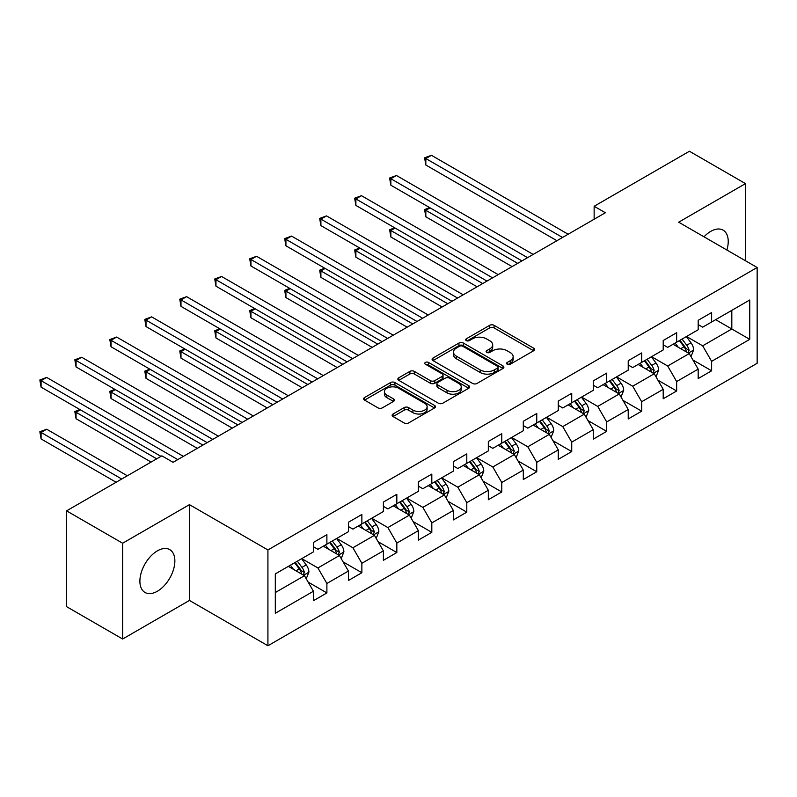 <?xml version="1.0" encoding="UTF-8"?>
<svg xmlns="http://www.w3.org/2000/svg" width="797" height="797" viewBox="0 0 797 797"><rect width="100%" height="100%" fill="white"/><g stroke="black" fill="none" stroke-linecap="round" stroke-linejoin="round"><path stroke-width="1.2" d="M507.221 364.229A2.182 1.255 0 0 0 510.299 364.229L533.681 350.73A3.108 1.793 0 0 0 534.588 349.465A3.108 1.793 0 0 0 533.681 348.189L494.07 325.325A3.108 1.793 0 0 0 489.667 325.325L466.285 338.825A2.182 1.255 0 0 0 465.647 339.711A2.182 1.255 0 0 0 466.285 340.598A2.182 1.255 0 0 0 469.363 340.598L472.392 338.855A9.963 5.748 0 0 1 486.469 338.855L489.776 340.757A9.963 5.748 0 0 1 492.695 344.822A9.963 5.748 0 0 1 489.776 348.887L486.748 350.64A2.182 1.255 0 0 0 486.11 351.527A2.182 1.255 0 0 0 486.748 352.413A2.182 1.255 0 0 0 489.826 352.413L492.855 350.67A9.963 5.748 0 0 1 506.942 350.67L510.239 352.573A9.963 5.748 0 0 1 513.158 356.638A9.963 5.748 0 0 1 510.239 360.712L507.221 362.456A2.182 1.255 0 0 0 506.583 363.342A2.182 1.255 0 0 0 507.221 364.229L507.221 362.456M157.378 591.244A24.737 14.276 120 0 0 173.537 569.457A24.737 14.276 120 0 0 169.751 549.631A24.737 14.276 120 0 0 157.378 550.857A24.737 14.276 120 0 0 141.228 572.654A24.737 14.276 120 0 0 145.014 592.47A24.737 14.276 120 0 0 157.378 591.244M726.884 250.019A24.737 14.276 120 0 0 723.108 230.154A24.737 14.276 120 0 0 710.735 231.379A24.737 14.276 120 0 0 704.01 236.819M393.051 414.012A3.108 1.793 0 0 0 392.134 415.277A3.108 1.793 0 0 0 393.051 416.552L404.169 422.968A3.108 1.793 0 0 0 408.562 422.968L434.534 407.974A3.108 1.793 0 0 0 435.451 406.699A3.108 1.793 0 0 0 434.534 405.434L394.923 382.56A3.108 1.793 0 0 0 390.52 382.56L364.548 397.554A3.108 1.793 0 0 0 363.641 398.829A3.108 1.793 0 0 0 364.548 400.094L377.977 407.845A3.108 1.793 0 0 0 382.381 407.845L393.489 401.429A3.108 1.793 0 0 0 394.405 400.164A3.108 1.793 0 0 0 393.489 398.889L386.834 395.043A8.329 4.802 0 0 1 384.393 391.646A8.329 4.802 0 0 1 389.534 387.203A8.329 4.802 0 0 1 398.61 388.249L424.691 403.302A8.329 4.802 0 0 1 427.122 406.699A8.329 4.802 0 0 1 421.982 411.142A8.329 4.802 0 0 1 412.916 410.106L408.562 407.596A3.108 1.793 0 0 0 404.169 407.596L393.051 414.012L393.051 416.552M189.447 504.65L122.628 543.225L66.579 510.857L66.579 606.656L122.628 639.015L189.447 600.44L267.922 645.749L267.922 549.95L189.447 504.65L189.447 600.44M745.494 260.768L745.494 183.619L678.675 222.194L757.15 267.503L267.922 549.95M745.494 183.619L689.435 151.251L594.144 206.274L594.144 219.215M66.579 510.857L161.871 455.844L173.079 462.32L605.361 212.739L594.144 206.274M472.611 383.447A3.108 1.793 0 0 0 477.014 383.447L502.977 368.453A3.108 1.793 0 0 0 503.893 367.188A3.108 1.793 0 0 0 502.977 365.913L463.366 343.049A3.108 1.793 0 0 0 458.962 343.049L432.99 358.042A3.108 1.793 0 0 0 432.084 359.308A3.108 1.793 0 0 0 432.99 360.583L472.611 383.447M426.275 364.707A2.182 1.255 0 0 1 428.487 365.016L468.716 388.239L442.783 403.212A3.108 1.793 0 0 1 438.39 403.212L398.769 380.338L398.769 377.798A3.108 1.793 0 0 0 397.862 379.063A3.108 1.793 0 0 0 398.769 380.338M398.769 377.798L409.887 371.382A3.108 1.793 0 0 1 414.291 371.382L430.35 380.657A3.108 1.793 0 0 0 434.754 380.657L442.126 376.403A3.108 1.793 0 0 0 443.042 375.128A3.108 1.793 0 0 0 442.126 373.863L425.399 364.199A2.182 1.255 0 0 1 424.761 363.312A2.182 1.255 0 0 1 426.106 362.147A2.182 1.255 0 0 1 428.487 362.426L468.756 385.678A3.108 1.793 0 0 1 469.672 386.943A3.108 1.793 0 0 1 468.756 388.219L468.756 385.678M267.922 645.749L757.15 363.293L757.15 267.503M308.17 582.119L326.89 592.928L326.89 583.484L348.409 571.051L348.409 580.505L361.868 572.734L361.868 563.29L383.387 550.857L383.387 560.311L396.836 552.54L396.836 543.096L418.365 530.663L418.365 540.117L431.815 532.346L431.815 522.902L453.344 510.469L453.344 519.923L466.793 512.152L466.793 502.708L488.322 490.275L488.322 499.729L501.771 491.958L501.771 482.514L523.3 470.081L523.3 479.535L536.75 471.764L536.75 462.32L558.279 449.887L558.279 459.341L571.728 451.57L571.728 442.126L593.247 429.693L593.247 439.147L606.706 431.376L606.706 421.932L628.225 409.499L628.225 418.953L641.685 411.182L641.685 401.738L663.204 389.305L663.204 398.759L676.653 390.988L676.653 381.544L698.182 369.121L698.182 378.565L711.631 370.794L711.631 361.35L749.748 339.343L749.748 299.991L731.815 310.342L731.815 328.992L749.748 339.343M326.89 592.928L313.43 600.699L313.43 591.244L275.314 613.252L275.314 573.9L313.43 551.893L313.43 542.448L326.89 534.677L326.89 544.132L348.409 531.699L348.409 522.254L361.868 514.483L361.868 523.938L383.387 511.505L383.387 502.06L396.836 494.289L396.836 503.744L418.365 491.311L418.365 481.866L431.815 474.095L431.815 483.55L453.344 471.117L453.344 461.672L466.793 453.901L466.793 463.356L488.322 450.923L488.322 441.478L501.771 433.707L501.771 443.162L523.3 430.729L523.3 421.284L536.75 413.513L536.75 422.968L558.279 410.535L558.279 401.09L571.728 393.32L571.728 402.774L593.247 390.341L593.247 380.896L606.706 373.126L606.706 382.58L628.225 370.147L628.225 360.702L641.685 352.932L641.685 362.386L663.204 349.953L663.204 340.508L676.653 332.738L676.653 342.192L698.182 329.759L698.182 320.314L711.631 312.544L711.631 321.998L749.748 299.991M323.303 546.204L339.442 555.519L317.913 567.952L301.774 558.627M313.43 546.722L317.913 549.302L326.89 544.132M317.913 567.952L326.89 583.484M339.442 555.519L348.409 571.051M358.271 526.01L374.421 535.325L352.892 547.758L336.752 538.433M348.409 526.528L352.892 529.108L361.868 523.938M352.892 547.758L361.868 563.29M374.421 535.325L383.387 550.857M393.25 505.816L409.399 515.131L387.87 527.564L371.731 518.239M383.387 506.334L387.87 508.914L396.836 503.744M387.87 527.564L396.836 543.096M409.399 515.131L418.365 530.663M428.228 485.622L444.377 494.937L422.848 507.37L406.709 498.045M418.365 486.14L422.848 488.72L431.815 483.55M422.848 507.37L431.815 522.902M444.377 494.937L453.344 510.469M463.206 465.428L479.356 474.743L457.827 487.176L441.687 477.851M453.344 465.946L457.827 468.526L466.793 463.356M457.827 487.176L466.793 502.708M479.356 474.743L488.322 490.275M498.185 445.234L514.324 454.549L492.805 466.982L476.656 457.657M488.322 445.752L492.805 448.332L501.771 443.162M492.805 466.982L501.771 482.514M514.324 454.549L523.3 470.081M533.163 425.04L549.302 434.355L527.783 446.788L511.634 437.463M523.3 425.558L527.783 428.138L536.75 422.968M527.783 446.788L536.75 462.32M549.302 434.355L558.279 449.887M568.141 404.846L584.281 414.161L562.762 426.594L546.612 417.269M558.279 405.364L562.762 407.954L571.728 402.774M562.762 426.594L571.728 442.126M584.281 414.161L593.247 429.693M603.12 384.652L619.259 393.967L597.73 406.4L581.591 397.075M593.247 385.17L597.73 387.76L606.706 382.58M597.73 406.4L606.706 421.932M619.259 393.967L628.225 409.499M638.088 364.458L654.237 373.773L632.708 386.206L616.569 376.881M628.225 364.976L632.708 367.566L641.685 362.386M632.708 386.206L641.685 401.738M654.237 373.773L663.204 389.305M673.067 344.264L689.216 353.579L667.687 366.012L651.548 356.687M663.204 344.782L667.687 347.372L676.653 342.192M667.687 366.012L676.653 381.544M689.216 353.579L698.182 369.121M715.666 319.667L731.815 328.992L702.665 345.818L686.526 336.493M698.182 324.588L702.665 327.178L711.631 321.998M702.665 345.818L711.631 361.35M122.628 543.225L122.628 639.015M275.314 592.54L304.464 575.713L288.325 566.398M304.464 575.713L313.43 591.244M692.912 359.985L711.631 370.794M657.933 380.179L676.653 390.988M622.955 400.373L641.685 411.182M587.987 420.567L606.706 431.376M553.008 440.761L571.728 451.57M518.03 460.955L536.75 471.764M483.052 481.149L501.771 491.958M448.073 501.343L466.793 512.152M413.095 521.537L431.815 532.346M378.117 541.731L396.836 552.54M343.138 561.925L361.868 572.734M508.087 364.538L510.239 363.293A9.963 5.748 0 0 0 513.158 359.228L513.158 356.638M492.695 344.822L492.695 347.412A9.963 5.748 0 0 1 489.776 351.477L487.625 352.722M533.641 350.76L494.07 327.906A3.108 1.793 0 0 0 489.667 327.906L467.152 340.907M502.977 365.913L502.977 368.453L463.366 345.639A3.108 1.793 0 0 0 458.962 345.639L433.04 360.603M497.477 368.075A2.182 1.255 0 0 0 498.115 367.188A2.182 1.255 0 0 0 497.477 366.301L462.708 346.227A2.182 1.255 0 0 0 459.62 346.227L456.432 348.06A9.963 5.748 0 0 0 453.513 352.135A9.963 5.748 0 0 0 456.432 356.199L480.202 369.918A9.963 5.748 0 0 0 494.289 369.918L497.477 368.075L497.477 370.665A2.182 1.255 0 0 0 498.115 369.778L498.115 367.188M453.513 352.135L453.513 354.715A9.963 5.748 0 0 0 456.432 358.789L456.432 356.199M497.477 370.665L494.289 372.508A9.963 5.748 0 0 1 480.202 372.508L456.432 358.789M398.809 380.358L409.887 373.972L409.887 371.382M443.042 375.128L443.042 377.718A3.108 1.793 0 0 1 442.126 378.983L434.754 383.247A3.108 1.793 0 0 1 430.35 383.247L414.291 373.972A3.108 1.793 0 0 0 409.887 373.972M447.027 390.281A8.329 4.802 0 0 0 456.093 391.327A8.329 4.802 0 0 0 461.234 386.884A8.329 4.802 0 0 0 458.803 383.487L449.608 378.177A3.108 1.793 0 0 0 445.204 378.177L437.832 382.43A3.108 1.793 0 0 0 436.925 383.706A3.108 1.793 0 0 0 437.832 384.981L447.027 390.281L447.027 392.871A8.329 4.802 0 0 0 456.093 393.907A8.329 4.802 0 0 0 461.234 389.474L461.234 386.884M436.925 383.706L436.925 386.296A3.108 1.793 0 0 0 437.832 387.561L437.832 384.981M447.027 392.871L437.832 387.561M427.122 406.699L427.122 409.289A8.329 4.802 0 0 1 421.982 413.733A8.329 4.802 0 0 1 412.916 412.687L408.562 410.186A3.108 1.793 0 0 0 404.169 410.186L393.09 416.572M384.393 391.646L384.393 394.236A8.329 4.802 0 0 0 386.834 397.633L386.834 395.043M393.489 398.889L393.489 401.429L386.834 397.633M434.495 407.994L394.923 385.15A3.108 1.793 0 0 0 390.52 385.15L364.588 400.124M690.989 356.648L693.649 349.933A8.398 4.852 -120 0 0 690.969 342.78L686.347 336.603M678.277 347.263L675.129 343.069M430.091 207.858L425.827 210.318L425.827 216.794L512.082 266.596M687.911 352.832L689.116 350.291A8.398 4.852 -120 0 0 686.715 345.231L682.083 339.054M679.98 340.269L685.111 347.123A4.284 2.471 60 0 1 685.888 348.428L689.116 350.291M679.393 340.608L684.015 346.785A8.398 4.852 60 0 1 686.426 351.846M425.827 216.794L424.602 209.611L517.691 263.359M424.602 209.611L429.603 207.579M562.533 237.466L425.827 158.543L431.436 155.305L568.141 234.228M556.924 240.704L425.827 165.019L425.827 158.543L424.602 157.826L431.436 155.305M425.827 165.019L424.602 157.826M656.011 376.842L658.671 370.127A8.398 4.852 -120 0 0 655.991 362.974L651.368 356.797M643.299 367.457L640.15 363.263M395.113 228.052L390.859 230.512L390.859 236.988L477.104 286.79M652.932 373.026L654.138 370.485A8.398 4.852 -120 0 0 651.737 365.425L647.104 359.248M645.002 360.463L650.133 367.317A4.284 2.471 60 0 1 650.91 368.622L654.138 370.485M644.414 360.802L649.047 366.979A8.398 4.852 60 0 1 651.448 372.04M390.859 236.988L389.623 229.805L482.713 283.553M389.623 229.805L394.625 227.773M621.032 397.036L623.702 390.321A8.398 4.852 -120 0 0 621.012 383.168L616.39 376.981M608.32 387.651L605.182 383.457M360.134 248.246L355.88 250.706L355.88 257.182L442.126 306.984M617.964 393.22L619.159 390.679A8.398 4.852 -120 0 0 616.758 385.618L612.126 379.442M610.024 380.657L615.154 387.511A4.284 2.471 60 0 1 615.932 388.816L619.159 390.679M609.436 380.996L614.069 387.173A8.398 4.852 60 0 1 616.47 392.234M355.88 257.182L354.645 249.999L447.735 303.747M354.645 249.999L359.646 247.967M527.554 257.66L390.859 178.737L396.458 175.499L533.163 254.422M521.955 260.898L390.859 185.213L390.859 178.737L389.623 178.02L396.458 175.499M390.859 185.213L389.623 178.02M492.576 277.854L355.88 198.931L361.479 195.693L498.185 274.616M486.977 281.092L355.88 205.407L355.88 198.931L354.645 198.214L361.479 195.693M355.88 205.407L354.645 198.214M586.054 417.229L588.724 410.515A8.398 4.852 -120 0 0 586.044 403.362L581.412 397.175M573.342 407.845L570.204 403.651M325.156 268.44L320.902 270.9L320.902 277.376L407.157 327.178M582.986 413.414L584.181 410.873A8.398 4.852 -120 0 0 581.78 405.812L577.148 399.636M575.045 400.851L580.176 407.705A4.284 2.471 60 0 1 580.953 409.01L584.181 410.873M574.458 401.19L579.09 407.367A8.398 4.852 60 0 1 581.491 412.428M320.902 277.376L319.667 270.193L412.756 323.941M319.667 270.193L324.668 268.161M551.076 437.423L553.746 430.709A8.398 4.852 -120 0 0 551.066 423.556L546.433 417.369M538.364 428.039L535.225 423.845M290.188 288.634L285.924 291.094L285.924 297.57L372.179 347.372M548.007 433.608L549.203 431.067A8.398 4.852 -120 0 0 546.802 426.006L542.179 419.83M540.067 421.045L545.208 427.899A4.284 2.471 60 0 1 545.985 429.204L549.203 431.067M539.479 421.384L544.112 427.561A8.398 4.852 60 0 1 546.513 432.622M285.924 297.57L284.688 290.387L377.778 344.135M284.688 290.387L289.69 288.355M516.097 457.617L518.767 450.903A8.398 4.852 -120 0 0 516.087 443.75L511.455 437.563M503.395 448.233L500.247 444.039M255.209 308.828L250.945 311.288L250.945 317.764L337.201 367.566M513.029 453.802L514.234 451.261A8.398 4.852 -120 0 0 511.823 446.2L507.201 440.024M505.089 441.239L510.229 448.093A4.284 2.471 60 0 1 511.007 449.398L514.234 451.261M504.511 441.578L509.134 447.755A8.398 4.852 60 0 1 511.544 452.816M250.945 317.764L249.71 310.581L342.81 364.329M249.71 310.581L254.711 308.549M457.598 298.048L320.902 219.125L326.501 215.887L463.206 294.81M451.999 301.286L320.902 225.601L320.902 219.125L319.667 218.408L326.501 215.887M320.902 225.601L319.667 218.408M422.629 318.242L285.924 239.319L291.533 236.081L428.228 315.004M417.02 321.48L285.924 245.795L285.924 239.319L284.688 238.602L291.533 236.081M285.924 245.795L284.688 238.602M387.651 338.436L250.945 259.513L256.554 256.275L393.25 335.198M382.042 341.674L250.945 265.989L250.945 259.513L249.71 258.796L256.554 256.275M250.945 265.989L249.71 258.796M481.119 477.811L483.789 471.097A8.398 4.852 -120 0 0 481.109 463.944L476.476 457.757M468.417 468.427L465.269 464.233M220.231 329.022L215.967 331.482L215.967 337.958L302.222 387.76M478.051 473.996L479.256 471.455A8.398 4.852 -120 0 0 476.845 466.394L472.222 460.218M470.11 461.433L475.251 468.287A4.284 2.471 60 0 1 476.028 469.592L479.256 471.455M469.533 461.772L474.155 467.949A8.398 4.852 60 0 1 476.566 473.01M215.967 337.958L214.732 330.775L307.831 384.523M214.732 330.775L219.733 328.743M352.673 358.63L215.967 279.707L221.576 276.469L358.271 355.392M347.064 361.868L215.967 286.183L215.967 279.707L214.732 278.99L221.576 276.469M215.967 286.183L214.732 278.99M446.141 498.005L448.811 491.291A8.398 4.852 -120 0 0 446.131 484.138L441.508 477.951M433.438 488.621L430.29 484.427M185.253 349.216L180.989 351.676L180.989 358.152L267.244 407.954M443.072 494.19L444.278 491.649A8.398 4.852 -120 0 0 441.867 486.588L437.244 480.412M435.142 481.627L440.273 488.481A4.284 2.471 60 0 1 441.05 489.786L444.278 491.649M434.554 481.966L439.177 488.143A8.398 4.852 60 0 1 441.588 493.204M180.989 358.152L179.763 350.969L272.853 404.717M179.763 350.969L184.755 348.937M317.694 378.824L180.989 299.901L186.598 296.663L323.303 375.586M312.085 382.062L180.989 306.367L180.989 299.901L179.763 299.184L186.598 296.663M180.989 306.367L179.763 299.184M411.172 518.199L413.832 511.485A8.398 4.852 -120 0 0 411.152 504.322L406.53 498.145M398.46 508.815L395.312 504.621M150.274 369.409L146.01 371.87L146.01 378.346L232.266 428.138M408.094 514.384L409.299 511.843A8.398 4.852 -120 0 0 406.898 506.782L402.266 500.606M400.164 501.821L405.294 508.675A4.284 2.471 60 0 1 406.072 509.98L409.299 511.843M399.576 502.16L404.199 508.337A8.398 4.852 60 0 1 406.609 513.398M146.01 378.346L144.785 371.163L237.875 424.911M144.785 371.163L149.786 369.131M282.716 399.018L146.01 320.095L151.619 316.857L288.325 395.78M277.107 402.256L146.01 326.561L146.01 320.095L144.785 319.378L151.619 316.857M146.01 326.561L144.785 319.378M376.194 538.393L378.854 531.679A8.398 4.852 -120 0 0 376.174 524.516L371.551 518.339M363.482 529.009L360.334 524.815M115.296 389.603L111.042 392.064L111.042 398.54L197.287 448.332M373.116 534.578L374.321 532.037A8.398 4.852 -120 0 0 371.92 526.976L367.287 520.8M365.185 522.015L370.316 528.869A4.284 2.471 60 0 1 371.093 530.174L374.321 532.037M364.598 522.354L369.23 528.531A8.398 4.852 60 0 1 371.631 533.591M111.042 398.54L109.807 391.357L202.896 445.105M109.807 391.357L114.808 389.325M247.737 419.212L111.042 340.289L116.641 337.051L253.346 415.974M242.139 422.45L111.042 346.755L111.042 340.289L109.807 339.572L116.641 337.051M111.042 346.755L109.807 339.572M341.216 558.587L343.886 551.873A8.398 4.852 -120 0 0 341.196 544.71L336.573 538.533M328.503 549.203L325.365 545.009M80.318 409.797L76.064 412.258L76.064 418.734L151.101 462.061M338.137 554.772L339.343 552.231A8.398 4.852 -120 0 0 336.942 547.17L332.309 540.994M330.207 542.209L335.338 549.063A4.284 2.471 60 0 1 336.115 550.368L339.343 552.231M329.619 542.548L334.252 548.725A8.398 4.852 60 0 1 336.653 553.785M76.064 418.734L74.828 411.551L156.71 458.823M74.828 411.551L79.83 409.519M212.759 439.406L76.064 360.483L81.663 357.245L218.368 436.168M207.16 442.644L76.064 366.949L76.064 360.483L74.828 359.766L81.663 357.245M76.064 366.949L74.828 359.766M306.237 578.781L308.907 572.067A8.398 4.852 -120 0 0 306.227 564.904L301.595 558.727M293.525 569.397L290.387 565.203M127.341 475.779L46.684 429.214L41.085 432.452L41.085 438.928L116.123 482.255M303.169 574.966L304.364 572.425A8.398 4.852 -120 0 0 301.963 567.364L297.331 561.188M295.229 562.403L300.359 569.257A4.284 2.471 60 0 1 301.136 570.562L304.364 572.425M294.641 562.742L299.273 568.919A8.398 4.852 60 0 1 301.674 573.979M41.085 438.928L39.85 431.745L121.732 479.017M39.85 431.745L46.684 429.214M177.781 459.6L41.085 380.677L46.684 377.439L183.39 456.362M160.974 456.362L41.085 387.143L41.085 380.677L39.85 379.96L46.684 377.439M41.085 387.143L39.85 379.96M510.239 363.293L510.239 360.712M486.748 352.413L486.748 350.64M489.776 351.477L489.776 348.887M466.285 340.598L466.285 338.825M489.667 327.906L489.667 325.325M494.07 327.906L494.07 325.325M533.681 350.73L533.681 348.189M432.99 360.583L432.99 358.042M458.962 345.639L458.962 343.049M463.366 345.639L463.366 343.049M480.202 372.508L480.202 369.918M494.289 372.508L494.289 369.918M414.291 373.972L414.291 371.382M430.35 383.247L430.35 380.657M434.754 383.247L434.754 380.657M442.126 378.983L442.126 376.403M428.487 365.016L428.487 362.426M404.169 410.186L404.169 407.596M408.562 410.186L408.562 407.596M412.916 412.687L412.916 410.106M364.548 400.094L364.548 397.554M390.52 385.15L390.52 382.56M394.923 385.15L394.923 382.56M434.534 407.974L434.534 405.434M688.389 353.101L693.599 350.092M686.715 345.231L690.969 342.78M680.738 348.688L684.015 346.785M653.41 373.295L658.621 370.286M651.737 365.425L655.991 362.974M645.759 368.881L649.047 366.979M618.432 393.489L623.643 390.48M616.758 385.618L621.012 383.168M610.781 389.075L614.069 387.173M583.454 413.683L588.664 410.674M581.78 405.812L586.044 403.362M575.803 409.269L579.09 407.367M548.475 433.877L553.686 430.868M546.802 426.006L551.066 423.556M540.824 429.463L544.112 427.561M513.497 454.071L518.708 451.062M511.823 446.2L516.087 443.75M505.846 449.657L509.134 447.755M478.519 474.265L483.739 471.256M476.845 466.394L481.109 463.944M470.868 469.851L474.155 467.949M443.54 494.459L448.761 491.45M441.867 486.588L446.131 484.138M435.889 490.045L439.177 488.143M408.572 514.653L413.782 511.644M406.898 506.782L411.152 504.322M400.921 510.239L404.199 508.337M373.594 534.847L378.804 531.838M371.92 526.976L376.174 524.516M365.943 530.433L369.23 528.531M338.615 555.041L343.826 552.032M336.942 547.17L341.196 544.71M330.964 550.627L334.252 548.725M303.637 575.235L308.847 572.226M301.963 567.364L306.227 564.904M295.986 570.821L299.273 568.919"/></g></svg>
